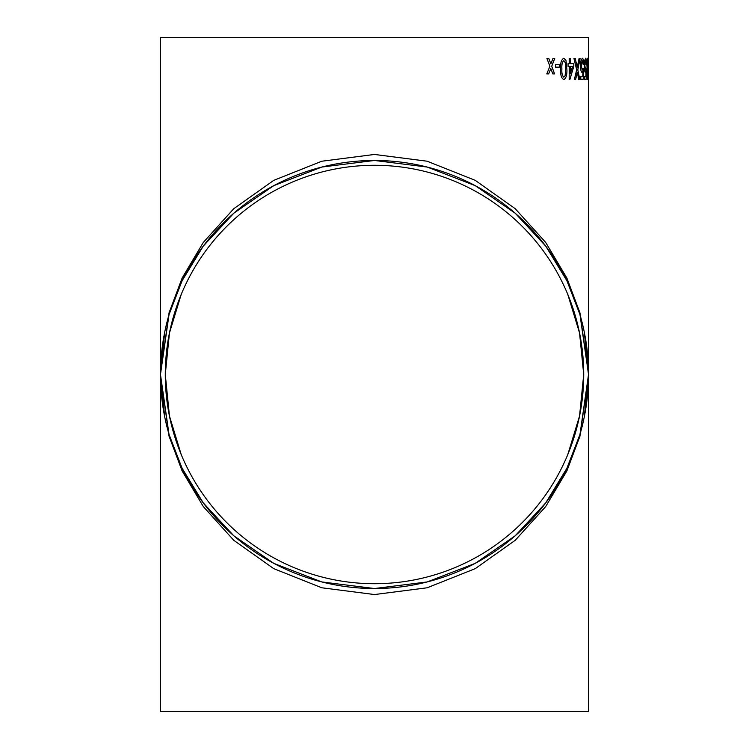 <?xml version="1.0" encoding="UTF-8"?>
<svg xmlns="http://www.w3.org/2000/svg" width="749" height="749" viewBox="0 0 749 749"><rect width="100%" height="100%" fill="white"/><g stroke="black" fill="none" stroke-linecap="round" stroke-linejoin="round"><path stroke-width="1.12" d="M584.332 332.331L588.527 374.5L579.969 436.115L566.881 470.924L545.721 506.53L515.228 540.291L475.222 568.66L427.183 587.778L374.5 594.547L321.817 587.778L273.778 568.66L233.772 540.291L203.279 506.53L182.119 470.924L169.031 436.115L160.473 374.5L169.031 434.429L182.119 468.284L203.279 502.916L233.772 535.75L273.778 563.351L321.817 581.945L374.5 588.527L427.183 581.945L475.222 563.351L515.228 535.75L545.721 502.916L566.881 468.284L579.969 434.429L588.527 374.5A214.027 214.027 0 0 1 267.487 559.849A214.027 214.027 0 0 1 267.487 189.151A214.027 214.027 0 0 1 588.527 374.5L588.527 711.55L160.473 711.55L160.473 374.5L169.031 312.895L182.11 278.085L203.269 242.489L233.754 208.728L273.75 180.359L321.78 161.232L374.453 154.453L427.136 161.213L475.166 180.312L515.19 208.671L545.684 242.423L566.862 278.029L579.951 312.839L588.527 374.453M164.668 416.669L160.473 374.5L169.031 314.571L182.119 280.716L203.279 246.084L233.772 213.25L273.778 185.649L321.817 167.055L374.5 160.473L427.183 167.055L475.222 185.649L515.228 213.25L545.721 246.084L566.881 280.716L579.969 314.571L588.527 374.5L588.527 37.45L160.473 37.45L160.473 374.5L164.668 332.331M588.508 64.723L588.274 67.157L588.508 64.723M588.143 64.189L587.637 60.678L587.225 64.873L587.778 68.505L587.338 74.142L587.656 77.147L588.124 74.179L587.665 79.581L586.907 64.854L587.647 58.244L587.918 64.461M586.561 64.189L585.578 60.678L584.829 65.584L585.568 70.125L586.139 68.234L586.523 68.505L586.214 79.31L584.529 79.31L584.529 76.613L585.887 76.613L586.046 71.155L585.446 72.559C584.744 72.073 584.37 69.807 584.314 65.743L584.623 60.8L585.578 58.244C586.177 58.431 586.504 60.407 586.561 64.189L586.139 64.461M583.761 64.189L583.181 64.461L582.291 60.678L581.233 65.584L582.282 70.125L583.125 68.234L583.705 68.505L583.237 79.31L580.803 79.31L580.803 76.613L582.741 76.613L582.984 71.155L582.104 72.559C581.112 72.073 580.578 69.807 580.512 65.743L580.943 60.8L582.291 58.244C583.181 58.431 583.668 60.407 583.761 64.189L583.134 64.461M580.11 58.516L577.816 69.854L579.81 79.581L578.771 79.581L577.292 72.241L575.625 79.581L574.361 79.581L576.655 69.816L573.968 58.516L575.241 58.516L577.236 67.213L579.071 58.516L580.11 58.516M570.289 58.516L570.289 63.646L573.818 63.646L573.818 66.352L569.961 79.31L569.184 79.31L569.184 66.352L568.051 66.352L568.051 63.646L569.184 63.646L569.184 58.516L570.289 58.516L570.251 63.646M566.881 68.908C567.199 74.778 566.178 78.336 563.828 79.581C561.375 78.336 560.299 74.778 560.58 68.908C560.289 63.047 561.366 59.489 563.828 58.244L565.972 60.276L566.843 68.908C567.162 74.778 566.141 78.336 563.791 79.581M559.503 64.723L559.503 67.157L555.449 67.157L555.449 64.723L559.503 64.723M554.719 58.516L551.751 66.212L554.578 73.908L552.809 73.908L550.815 68.58L548.671 73.908L546.77 73.908L549.916 66.221L546.92 58.516L548.82 58.516L550.861 63.843L552.959 58.516L554.719 58.516M567.789 294.441L579.548 332.977L583.714 374.5A209.214 209.214 0 0 1 269.893 555.683A209.214 209.214 0 0 1 269.893 193.317A209.214 209.214 0 0 1 583.714 374.5L579.548 416.023L567.789 454.559M554.681 58.516L551.713 66.212L554.541 73.908M550.815 68.58L548.633 73.908M548.783 58.516L550.824 63.843M559.466 64.723L559.466 67.157M563.791 58.244L565.935 60.276L566.843 68.908M563.791 60.678C562.199 62.027 561.553 64.77 561.862 68.917C561.553 73.074 562.199 75.818 563.8 77.147L565.13 75.705L565.682 68.917C565.991 64.77 565.373 62.027 563.828 60.678L563.828 60.678C562.237 62.027 561.591 64.77 561.9 68.917C561.591 73.074 562.237 75.818 563.838 77.147M573.781 63.646L573.781 66.352L569.923 79.31M570.289 66.352L570.251 73.936L572.582 66.352L570.289 66.352L570.289 73.936M577.816 69.854L579.763 79.581M577.292 72.241L575.588 79.581M575.204 58.516L577.236 67.213M580.072 58.516L577.769 69.854M582.291 60.678L581.187 65.584L582.282 70.125M583.078 68.234L583.668 68.505L583.199 79.31M582.984 71.155L582.067 72.559M582.254 58.244C583.134 58.431 583.63 60.407 583.724 64.189M585.578 60.678L584.791 65.584L585.568 70.125M586.092 68.234L586.177 79.31M586.046 71.155L585.4 72.559M585.531 58.244C586.139 58.431 586.467 60.407 586.514 64.189M587.637 60.678L587.619 68.796M587.731 68.505L587.656 77.147M587.899 73.908L587.619 79.581M587.609 58.244L588.096 64.189M588.471 64.723L588.471 67.157M588.527 374.5L584.332 416.669M165.735 388.122L165.36 380.005M583.265 360.878L583.64 368.995M181.211 454.559L169.452 416.023L165.286 374.5L169.452 332.977L181.211 294.441"/></g></svg>
